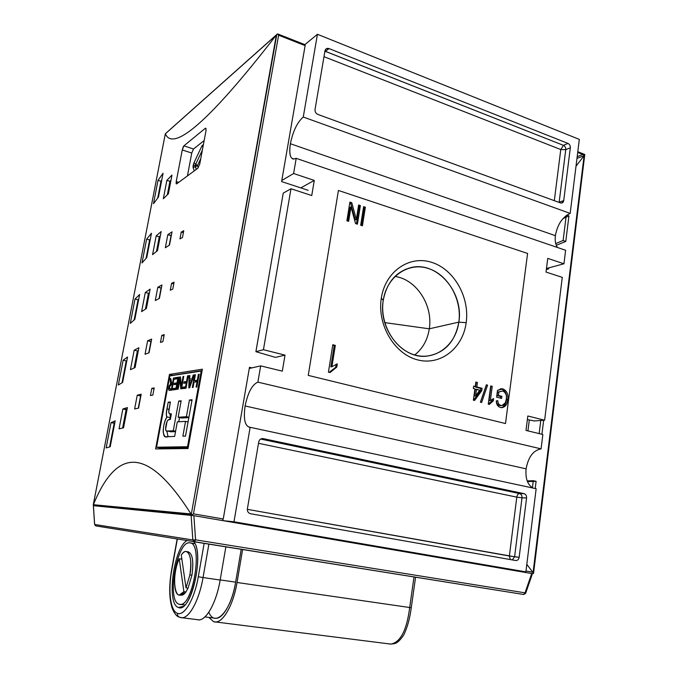 <?xml version="1.0" encoding="UTF-8"?>
<svg xmlns="http://www.w3.org/2000/svg" width="678" height="678" viewBox="0 0 678 678"><rect width="100%" height="100%" fill="white"/><g stroke="black" fill="none" stroke-linecap="round" stroke-linejoin="round"><path stroke-width="1.02" d="M547.739 258.377L546.01 272.056L562.274 277.37L546.01 272.056L547.739 258.377L563.952 263.784L565.621 250.267L296.193 158.347C290.701 160.576 288.76 155.703 290.37 143.719C288.989 152.796 289.938 157.923 293.243 159.101L296.193 158.347L293.599 173.517L296.193 158.347L565.621 250.267L563.952 263.784L546.46 268.513L563.952 263.784L547.739 258.377M525.992 430.411L527.815 415.995L544.62 420.207L562.274 277.37L544.62 420.207L534.171 420.962L544.62 420.207L527.815 415.995L525.992 430.411L542.849 434.505L525.992 430.411M314.27 180.416L293.599 173.517L281.802 180.467L293.599 173.517L314.27 180.416L311.744 195.544L290.989 188.764L283.235 193.128L255.903 351.679L283.235 193.128L290.989 188.764L263.437 349.712L290.989 188.764L311.744 195.544L314.27 180.416L300.786 187.891L314.27 180.416M285.014 355.119L263.437 349.712L255.903 351.679L263.437 349.712L285.014 355.119L275.505 357.391L255.903 351.679L275.505 357.391L285.014 355.119L282.328 371.154L285.014 355.119M282.328 371.154L260.666 365.883L249.275 368.485L260.666 365.883L257.886 382.146L260.666 365.883L282.328 371.154M245.105 405.969C247.911 392.511 252.174 384.57 257.886 382.146L541.078 448.87L542.849 434.505L541.078 448.87C533.281 450.336 528.289 456.989 526.103 468.845C525.247 478.566 527.611 484.982 533.179 488.084C527.611 484.982 525.247 478.566 526.103 468.845C528.289 456.989 533.281 450.336 541.078 448.87L257.886 382.146C252.174 384.57 247.911 392.511 245.105 405.969C243.317 418.69 244.809 425.809 249.58 427.318L250.148 427.301C244.961 426.454 243.283 419.343 245.105 405.969L526.103 468.845M557.409 247.462C555.485 244.555 554.807 240.622 555.384 235.656C557.469 224.46 562.401 217.045 570.173 213.401L579.326 139.38L317.431 34.29L579.326 139.38L570.173 213.401L303.269 117.023C297.311 122.209 293.015 131.108 290.37 143.719L555.384 235.656C554.807 240.622 555.485 244.555 557.409 247.462M360.679 225.223L363.628 206.637L365.357 207.205L362.416 225.782L360.679 225.223L363.628 206.637L365.357 207.205L362.416 225.782L360.679 225.223M475.227 386.528L475.837 382.07L477.405 382.477L476.804 386.943L482.1 388.308L481.787 390.655L474.558 400.495L473.38 400.198L474.914 388.884L473.329 388.477L473.651 386.121L475.227 386.528L475.837 382.07L477.405 382.477L476.804 386.943L482.1 388.308L481.787 390.655L474.558 400.495L473.38 400.198L474.914 388.884L473.329 388.477L473.651 386.121L475.227 386.528L473.922 386.697L475.227 386.528M489.262 404.435L488.262 404.19L490.686 385.943L492.236 386.35L490.355 400.545L493.618 398.596L493.338 400.749L489.262 404.435L488.262 404.19L490.686 385.943L492.236 386.35L490.355 400.545L493.618 398.596L493.338 400.749L489.262 404.435M381.307 298.184C377.01 324.796 394.418 354.06 417.453 359.84C440.429 366.018 462.845 348.28 466.184 322.703C469.846 297.227 454.074 269.259 431.649 262.335C409.3 255.03 385.257 271.471 381.307 298.184C385.257 271.471 409.3 255.03 431.649 262.335C454.074 269.259 469.846 297.227 466.184 322.703L458.837 322.126C463.998 292.286 436.818 260.699 410.775 267.632C395.876 271.768 386.697 282.675 383.248 300.346C378.053 328.788 402.266 359.264 426.699 356.153C444.395 353.399 455.108 342.051 458.837 322.126C462.142 299.405 448.022 274.471 428.021 268.378C408.08 261.937 386.74 276.632 383.248 300.346L381.307 298.184C377.01 324.796 394.418 354.06 417.453 359.84C440.429 366.018 462.845 348.28 466.184 322.703M498.889 391.986L498.432 395.427L501.898 396.316L501.618 398.41L496.618 397.122L497.499 390.401L501.5 388.723L502.864 388.884C506.907 390.765 508.551 394.35 507.788 399.656C507.364 404.257 505.39 406.936 501.856 407.69L500.542 407.52C497.779 406.622 496.364 404.419 496.296 400.901L497.805 400.673C497.864 403.181 498.881 404.766 500.847 405.427L501.89 405.563L505.313 402.851L506.254 399.359C506.966 395.299 505.788 392.511 502.712 391.003L498.889 391.986L498.432 395.427L501.898 396.316L501.618 398.41L496.618 397.122L497.499 390.401L502.864 388.884C506.907 390.765 508.551 394.35 507.788 399.656C507.22 405.08 504.805 407.698 500.542 407.52C497.779 406.622 496.364 404.419 496.296 400.901L497.805 400.673C497.864 403.181 498.881 404.766 500.847 405.427C502.864 405.851 504.347 404.995 505.313 402.851L506.254 399.359C506.966 395.299 505.788 392.511 502.712 391.003L497.55 392.138L497.101 395.571L501.898 396.316L500.559 396.461L500.347 398.079L500.559 396.461L497.101 395.571L497.55 392.138L498.889 391.986M480.388 402.207L486.363 384.816L487.575 385.138L481.617 402.512L480.388 402.207L486.363 384.816L487.575 385.138L481.617 402.512L480.388 402.207M330.059 372.536L328.423 372.137L332.805 344.738L335.33 345.39L331.932 366.696L337.313 363.857L336.796 367.086L330.059 372.536L328.423 372.137L332.805 344.738L335.33 345.39L331.932 366.696L337.313 363.857L336.796 367.086L330.059 372.536M356.34 219.426L358.637 204.993L360.374 205.57L357.416 224.172L355.552 223.579L350.984 206.875L348.653 221.367L346.89 220.808L349.899 202.112L351.772 202.73L356.34 219.426L358.637 204.993L360.374 205.57L357.416 224.172L355.552 223.579L350.984 206.875L348.653 221.367L346.89 220.808L349.899 202.112L351.772 202.73L356.34 219.426L355.204 219.926L356.34 219.426M383.248 300.346C379.451 323.957 394.859 349.916 415.351 355.111C435.785 360.654 455.828 344.924 458.837 322.126L429.293 328.813C427.555 339.898 422.708 348.611 414.75 354.95C422.708 348.611 427.555 339.898 429.293 328.813C433.2 305.303 416.368 279.26 394.927 276.446C416.368 279.26 433.2 305.303 429.293 328.813L384.74 322.609M510.025 569.808L525.882 571.868L536.154 488.728L250.148 427.301L233.978 521.78L250.148 427.301L536.154 488.728L525.882 571.868L233.978 521.78L525.882 571.868L510.025 569.808M519.162 557.299L526.577 497.966L519.162 557.299C518.704 559.536 517.551 560.613 515.704 560.52L250.538 513.738L515.704 560.52C517.551 560.613 518.704 559.536 519.162 557.299L514.602 556.791L522.009 497.83L526.577 497.966L522.009 497.83C522.111 495.576 521.28 494.152 519.526 493.559L260.666 439.056L519.526 493.559C518.128 493.745 517.221 494.94 516.805 497.144L258.496 443.302L516.805 497.144L509.364 556.011L516.805 497.144L522.009 497.83L514.602 556.791L247.334 509.339L509.364 556.011L510.271 559.562L509.364 556.011L519.162 557.299M250.538 513.738L250.343 513.695C248.165 512.949 247.182 511.331 247.394 508.831L258.725 441.971L247.394 508.831C247.199 511.432 248.241 513.068 250.538 513.738M258.725 441.971C259.276 439.742 260.606 438.607 262.717 438.573L524.086 493.669L263.217 438.641L261.233 438.785L263.217 438.641C260.877 438.403 259.377 439.514 258.725 441.971M524.086 493.669C525.848 494.27 526.679 495.703 526.577 497.966C526.679 495.703 525.848 494.27 524.086 493.669L519.526 493.559L524.086 493.669M222.96 520.645L233.978 521.78L222.96 520.645M290.37 143.719C293.015 131.108 297.311 122.209 303.269 117.023L317.431 34.29L303.269 117.023L570.173 213.401C562.401 217.045 557.469 224.46 555.384 235.656M304.863 44.638L317.431 34.29L304.863 44.638M324.974 50.842L315.041 109.472L324.974 50.842L326.211 48.808L329.033 48.587L568.011 143.422L329.033 48.587L325.474 51.367L329.033 48.587C326.906 47.977 325.559 48.731 324.974 50.842M568.011 143.422C569.639 144.278 570.41 145.728 570.325 147.779L563.723 200.603L570.325 147.779L565.757 149.668L570.325 147.779C570.41 145.728 569.639 144.278 568.011 143.422L563.452 145.346L324.915 51.197L325.474 51.367L324.754 52.172L325.474 51.367L563.452 145.346L568.011 143.422M563.723 200.603L561.918 203.01L560.545 202.934L317.923 114.455L560.545 202.934C562.248 203.341 563.308 202.561 563.723 200.603L559.155 202.214L565.757 149.668C565.842 147.635 565.071 146.194 563.452 145.346L560.782 149.55L554.316 200.663L560.782 149.55L565.757 149.668L559.155 202.214L563.723 200.603M317.923 114.455C315.838 113.455 314.872 111.794 315.041 109.472C314.872 111.794 315.838 113.455 317.923 114.455M527.374 419.538L534.171 420.962L527.374 419.538M191.747 153.05L187.526 175.399L191.747 153.05L182.263 149.94L176.229 181.568L182.263 149.94L183.891 145.838L205.281 128.312L183.891 145.838L193.493 149.007L191.747 153.05L193.493 149.007L204.154 140.549L193.493 149.007L183.891 145.838L183.255 146.829L182.263 149.94L191.747 153.05M500.356 388.884L501.525 389.045C505.568 390.918 507.212 394.503 506.449 399.8L507.788 399.656L506.449 399.8C506.093 403.724 504.483 406.351 501.61 407.681C504.483 406.351 506.093 403.724 506.449 399.8C507.212 394.503 505.568 390.918 501.525 389.045L500.356 388.884M496.474 400.876C496.55 403.351 497.567 404.91 499.508 405.554L501.144 405.639L499.508 405.554C497.567 404.91 496.55 403.351 496.474 400.876M490.626 386.443L492.236 386.35L490.914 386.519L489.033 400.681L490.355 400.545L489.033 400.681L490.626 386.443M492.236 399.189L492.008 400.893L493.338 400.749L492.008 400.893L488.287 403.978L492.008 400.893L492.236 399.189M486.202 385.29L487.575 385.138L486.262 385.299L480.448 402.224L486.202 385.29M475.77 382.561L477.405 382.477L476.1 382.655L475.498 387.104L482.1 388.308L480.795 388.477L480.473 390.816L481.787 390.655L480.473 390.816L473.549 400.24L480.473 390.816L480.795 388.477L475.498 387.104L475.77 382.561M475.185 389.452L474.286 396.054L475.592 395.901L479.821 390.147L476.49 389.291L475.592 395.901L474.286 396.054L475.185 389.452L479.821 390.147L475.592 395.901L476.49 389.291L475.185 389.452M332.72 345.263L335.33 345.39L334.212 345.653L330.822 366.917L331.932 366.696L330.822 366.917L334.212 345.653L332.72 345.263M336.169 364.222L335.686 367.306L336.796 367.086L335.686 367.306L329.211 372.332L335.686 367.306L336.169 364.222M363.493 207.493L365.357 207.205L364.213 207.731L361.408 225.452L364.213 207.731L363.493 207.493M358.501 205.849L360.374 205.57L359.238 206.095L356.416 223.859L359.238 206.095L358.501 205.849M349.865 207.409L350.984 206.875L349.865 207.409L347.67 221.053L349.865 207.409M349.763 202.976L351.772 202.73L350.645 203.264L355.204 219.926L350.645 203.264L349.763 202.976M187.526 446.726L156.559 447.226L169.805 375.934L201.205 371.069L187.526 446.726L201.205 371.069L169.805 375.934L156.559 447.226L187.526 446.726M178.687 377.163L175.034 377.765L174.771 379.188L177.755 378.705L176.992 382.841L174.263 383.256L174 384.689L176.729 384.273L176.026 388.104L173.102 388.519L172.839 389.952L176.416 389.452L178.687 377.163L176.416 389.452L172.839 389.952L173.102 388.519L176.026 388.104L176.729 384.273L174 384.689L174.263 383.256L176.992 382.841L177.755 378.705L174.771 379.188L175.034 377.765L178.687 377.163M186.535 381.494L184.06 381.824L183.789 383.282L186.264 382.951L185.552 386.85L182.729 387.206L182.467 388.664L186.001 388.223L188.289 375.714L187.569 375.815L186.535 381.494L187.569 375.815L188.289 375.714L186.001 388.223L182.467 388.664L182.729 387.206L185.552 386.85L186.264 382.951L183.789 383.282L184.06 381.824L186.535 381.494M197.306 380.299L194.306 380.655L195.383 374.739L194.628 374.841L192.332 387.494L193.086 387.409L194.044 382.138L197.035 381.79L196.069 387.087L196.849 387.002L199.162 374.248L198.383 374.349L197.306 380.299L198.383 374.349L199.162 374.248L196.849 387.002L196.069 387.087L197.035 381.79L194.044 382.138L193.086 387.409L192.332 387.494L194.628 374.841L195.383 374.739L194.306 380.655L197.306 380.299M166.457 416.275L166.474 412.266L168.195 402.24L170.271 402.69L168.195 402.24L170.398 401.969L168.729 412.139L169.492 413.733L171.39 413.885L170.381 419.36L167.924 420.106L167.051 421.428L165.576 429.496L166.017 430.691L167.22 431.022L175.585 431.25L173.271 430.767L178.729 401.037L181.026 401.546L178.729 401.037L181.162 400.791L178.153 417.25L181.857 418.038L188.857 417.589L181.857 418.038L178.153 417.25L186.399 416.707L188.916 417.241L186.399 416.707L189.442 399.995L191.942 400.545L189.442 399.995L192.086 399.757L185.492 436.107L182.857 436.174L185.552 421.385L188.069 421.919L185.552 421.385L177.305 421.86L174.636 436.42L166.652 436.683C161.762 439.378 162.567 422.555 167.059 416.953L167.008 416.953C166.127 415.419 166.11 412.741 166.958 408.893L168.195 402.24L170.398 401.969L169.169 408.622C168.441 411.893 168.678 413.631 169.873 413.851L171.39 413.885L170.381 419.36L168.805 419.657C166.102 419.868 164.118 432.937 167.254 431.022L173.271 430.767L178.729 401.037L181.162 400.791L178.153 417.25L186.399 416.707L189.442 399.995L192.086 399.757L185.492 436.107L182.857 436.174L185.552 421.385L177.305 421.86L174.636 436.42L168.237 436.666C165.585 437.734 163.907 436.157 163.195 431.928C163.288 425.86 164.576 420.869 167.059 416.953L166.686 416.767M194.027 374.917L193.238 375.027L191.984 378.866L189.721 379.163L189.84 375.493L189.086 375.604L188.815 387.892L189.654 387.799L194.027 374.917L189.654 387.799L188.815 387.892L189.086 375.604L189.84 375.493L189.721 379.163L191.984 378.866L193.238 375.027L194.027 374.917M181.306 386.129L180.467 376.883L179.746 376.993L177.483 389.308L178.153 389.223L179.924 379.587L180.763 388.875L181.492 388.782L183.772 376.375L183.077 376.476L181.306 386.129L183.077 376.476L183.772 376.375L181.492 388.782L180.763 388.875L179.924 379.587L178.153 389.223L177.483 389.308L179.746 376.993L180.467 376.883L181.306 386.129L181.95 386.282L181.306 386.129M171.78 383.502L170.729 378.502L170.017 378.629L170.678 383.756L168.763 387.308C168.441 389.291 168.644 390.325 169.39 390.418L171.881 390.087L174.136 377.909L173.5 378.019L172.509 383.384L171.78 383.502L172.509 383.384L173.5 378.019L174.136 377.909L171.881 390.087L169.144 390.359L168.678 389.621L169.093 386.002L170.678 383.756L170.017 378.629L170.729 378.502L171.195 383.206L173.051 383.782L171.78 383.502M160.186 447.946L156.559 447.226L160.186 447.946L188.221 447.497L160.186 447.946M201.993 371.256L201.205 371.069L201.993 371.256M202.112 370.612L173 375.358L169.466 374.4L202.366 369.205L188.035 448.522L155.609 448.938L169.466 374.4L202.366 369.205L188.035 448.522L155.609 448.938L169.466 374.4L173.026 375.222L202.112 370.612M159.576 447.819L159.389 448.836L159.576 447.819M304.693 44.773L277.539 33.9L165.322 133.786L93.242 504.949L93.878 505.737L93.361 504.703C114.413 453.455 143.88 439.734 190.967 513.941C143.88 439.734 114.413 453.455 93.361 504.703L190.967 513.941L191.866 514.907L193.476 513.865L278.616 35.205L305.125 45.638L304.964 44.672L305.125 45.638L278.616 35.205L277.539 33.9L278.616 35.205L193.476 513.865L191.866 514.907L192.298 515.407L191.289 514.297L276.353 35.002C203.375 129.295 172.254 150.44 165.381 133.803C172.254 150.44 203.375 129.295 276.353 35.002L165.457 133.702M183.746 230.698L182.467 237.512L179.95 238.885L181.221 232.113L183.746 230.698L182.467 237.512L179.95 238.885L181.221 232.113L183.746 230.698M154.194 387.909L152.847 395.088L150.448 395.554L151.787 388.409L154.194 387.909L152.847 395.088L150.448 395.554L151.787 388.409L154.194 387.909M164.22 334.593L162.889 341.653L160.449 342.424L161.771 335.407L164.22 334.593L162.889 341.653L160.449 342.424L161.771 335.407L164.22 334.593M172.026 231.834L169.517 245.038L165.339 247.75L167.822 234.69L172.026 231.834L169.517 245.038L165.339 247.75L167.822 234.69L172.026 231.834M141.202 394.189L138.558 408.122L134.625 408.97L137.253 395.206L141.202 394.189L138.558 408.122L134.625 408.97L137.253 395.206L141.202 394.189M151.66 339.102L149.058 352.78L145.05 354.272L147.626 340.754L151.66 339.102L149.058 352.78L145.05 354.272L147.626 340.754L151.66 339.102M171.975 175.094L168.39 193.789L163.322 198.756L166.864 180.356L171.975 175.094L168.39 193.789L163.322 198.756L166.864 180.356L171.975 175.094M161.152 231.545L157.499 250.606L152.567 254.657L156.177 235.902L161.152 231.545L157.499 250.606L152.567 254.657L156.177 235.902L161.152 231.545M127.413 407.58L123.54 427.784L119.057 428.852L122.871 408.995L127.413 407.58L123.54 427.784L119.057 428.852L122.871 408.995L127.413 407.58M138.88 347.763L135.083 367.569L130.439 369.671L134.185 350.195L138.88 347.763L135.083 367.569L130.439 369.671L134.185 350.195L138.88 347.763M163.067 173.246L158.449 197.103L153.491 203.722L158.025 180.356L163.067 173.246L158.449 197.103L153.491 203.722L158.025 180.356L163.067 173.246M151.465 233.257L146.762 257.606L142.007 262.954L146.634 239.122L151.465 233.257L146.762 257.606L142.007 262.954L146.634 239.122L151.465 233.257M115.209 420.843L110.2 446.743L106.141 447.946L111.056 422.623L115.209 420.843L110.2 446.743L106.141 447.946L111.056 422.623L115.209 420.843M127.549 357.018L122.642 382.384L118.345 385.028L123.15 360.213L127.549 357.018L122.642 382.384L118.345 385.028L123.15 360.213L127.549 357.018M174.068 282.201L172.763 289.133L170.28 290.209L171.576 283.319L174.068 282.201L172.763 289.133L170.28 290.209L171.576 283.319L174.068 282.201M161.932 284.989L159.381 298.43L155.279 300.54L157.813 287.252L161.932 284.989L159.381 298.43L155.279 300.54L157.813 287.252L161.932 284.989M150.126 289.099L146.397 308.524L141.609 311.617L145.287 292.506L150.126 289.099L146.397 308.524L141.609 311.617L145.287 292.506L150.126 289.099M139.626 294.506L134.829 319.355L130.295 323.372L135.007 299.057L139.626 294.506L134.829 319.355L130.295 323.372L135.007 299.057L139.626 294.506M176.636 183.891L197.781 168.288L176.636 183.891L176.229 181.568L178.568 182.297L176.229 181.568L176.136 183.73L176.636 183.891M205.281 128.312L205.705 128.176L206.019 130.642L199.756 164.042L206.019 130.642L205.985 128.422L205.281 128.312L206.053 128.574L205.281 128.312M199.756 164.042L197.781 168.288L199.756 164.042M223.248 518.984L222.469 520.56L223.248 518.984L249.487 367.298L251.911 367.883L249.487 367.298L223.248 518.984L193.476 513.865L223.248 518.984M281.607 181.585L305.125 45.638L281.607 181.585L308.159 190.306L281.607 181.585M138.736 299.108L138.041 299.846L135.007 299.057L138.041 299.846L134.159 319.897L138.041 299.846L138.736 299.108M149.457 292.599L148.431 293.337L145.287 292.506L148.431 293.337L145.406 309.143L148.431 293.337L149.457 292.599M161.372 287.964L157.813 287.252L161.076 288.125L159.093 298.574L161.372 287.964M173.746 283.904L171.576 283.319L173.746 283.904M126.888 360.408L126.227 360.925L123.15 360.213L126.227 360.925L122.015 382.739L126.227 360.925L126.888 360.408M114.802 422.97L111.056 422.623L114.175 423.258L109.607 446.904L114.175 423.258L114.802 422.97M150.347 239.029L149.618 239.97L146.634 239.122L149.618 239.97L146.067 258.335L149.618 239.97L150.347 239.029M161.728 180.136L160.966 181.272L158.025 180.356L160.966 181.272L157.728 198.001L160.966 181.272L161.728 180.136M138.371 350.424L137.38 350.95L134.185 350.195L137.38 350.95L134.117 367.985L137.38 350.95L138.371 350.424M127.066 409.368L122.871 408.995L126.116 409.681L122.599 427.988L126.116 409.681L127.066 409.368M160.33 235.859L159.279 236.8L156.177 235.902L159.279 236.8L156.474 251.419L159.279 236.8L160.33 235.859M171.009 180.17L169.924 181.314L166.864 180.356L169.924 181.314L167.339 194.781L169.924 181.314L171.009 180.17M151.219 341.432L147.626 340.754L150.931 341.551L148.779 352.882L151.219 341.432M140.88 395.859L137.253 395.206L140.6 395.935L138.278 408.181L140.88 395.859M171.348 235.419L167.822 234.69L171.042 235.63L169.22 245.224L171.348 235.419M163.966 335.949L161.771 335.407L163.966 335.949M154.008 388.909L151.787 388.409L154.008 388.909M183.365 232.732L181.221 232.113L183.365 232.732M170.687 417.716L167.059 416.953L170.687 417.716L169.314 419.563M166.864 430.996L168.042 436.674M179.543 417.546L178.763 421.767L179.543 417.546M170.136 431.683L175.517 431.606L170.915 431.793M197.849 381.468L194.306 380.655L197.849 381.468M199.112 374.519L198.383 374.349L199.112 374.519M197.764 381.951L197.035 381.79L197.764 381.951M197.239 381.833L197.332 381.35L197.239 381.833M195.34 375.002L194.628 374.841L195.34 375.002M193.933 375.188L193.238 375.027L193.933 375.188M189.832 375.773L189.086 375.604L189.832 375.773M192.374 379.773L193.425 380.011M192.637 379.019L191.984 378.866L192.637 379.019M190.213 384.112L189.476 386.536L189.671 380.604L191.493 380.366L189.476 386.536L190.043 386.663L189.476 386.536L189.671 380.604L191.493 380.366L190.213 384.112L190.857 384.257L190.213 384.112M192.128 380.511L191.493 380.366L192.128 380.511M187.043 382.511L184.06 381.824L187.043 382.511M188.238 375.968L187.569 375.815L188.238 375.968M186.052 387.952L182.729 387.206L186.052 387.952M186.23 387.002L185.552 386.85L186.23 387.002M186.942 383.104L186.264 382.951L186.942 383.104M183.721 376.629L183.077 376.476L183.721 376.629M180.729 379.773L179.924 379.587L180.729 379.773M180.492 377.163L179.746 376.993L180.492 377.163M178.433 378.536L175.034 377.765L178.433 378.536M176.45 389.274L173.102 388.519L176.45 389.274M176.644 388.248L176.026 388.104L176.644 388.248M177.348 384.418L176.729 384.273L177.348 384.418M177.424 383.977L174.263 383.256L177.424 383.977M177.611 382.985L176.992 382.841L177.611 382.985M178.373 378.841L177.755 378.705L178.373 378.841M173.102 383.519L172.509 383.384L173.102 383.519M174.093 378.154L173.5 378.019L174.093 378.154M172.958 384.273L170.678 383.756L172.958 384.273M171.441 383.485L170.415 383.248L171.441 383.485M170.746 378.79L170.017 378.629L170.746 378.79M170.025 388.977L169.381 387.206L170.898 385.019L172.246 384.807L171.517 388.757L169.576 388.892L169.314 387.689L170.305 385.257L172.246 384.807L171.517 388.757L170.025 388.977L172.009 389.426L170.025 388.977M172.102 388.892L171.517 388.757L172.102 388.892M172.839 384.935L172.246 384.807L172.839 384.935M548.638 268.886L546.332 269.513L548.638 268.886L546.502 268.183L548.638 268.886L548.765 267.895M526.806 564.342L532.73 572.181L526.806 564.342M584.114 155.626L576.012 166.195L584.114 155.626M568.944 215.892L566.8 215.121L568.944 215.892L565.783 241.41L563.13 240.495L566.232 215.536L563.13 240.495L565.783 241.41L556.274 245.334L565.783 241.41L568.944 215.892L562.935 218.621M527.187 480.914L533.298 480.71L536.103 481.321L535.213 488.524L536.103 481.321L527.45 481.592M541.925 434.284L543.654 420.275L541.925 434.284M584.716 154.804L584.19 154.999L533.103 572.249L525.984 571.02L533.103 572.249L533.527 573.444L533.103 572.249L584.19 154.999L584.775 154.482L577.8 151.694M533.535 573.351L532.247 573.613L533.484 573.113M540.781 420.487L539.146 433.606L540.781 420.487M533.298 480.71L532.425 487.719L533.298 480.71L536.103 481.321M563.13 240.495L555.714 243.588L563.13 240.495M179.967 617.378C178.111 616.802 177.28 615.455 177.483 613.336C170.398 611.2 167.915 590.614 171.729 570.266L177.339 539.044L171.729 570.266C167.915 590.614 170.398 611.2 177.483 613.336C184.382 616.387 194.594 598.877 198.298 576.741L203.044 577.554L208.883 544.137L203.044 577.554L220.164 580.037L225.867 546.849L220.164 580.037C216.536 602.064 206.57 620.294 198.866 619.853L197.408 619.667C205.231 622.396 216.299 603.623 220.164 580.037L203.044 577.554C199.086 601.31 188.179 620.251 180.611 617.548L198.866 619.853M208.816 612.226C215.079 628.099 231.105 611.209 235.639 582.156C232.393 602.183 223.155 618.751 215.875 618.311L204.934 616.912M235.639 582.156L241.207 549.307L235.639 582.156L220.189 579.919L235.639 582.156M409.69 607.522L237.029 582.487C233.198 606.352 221.647 625.082 213.545 621.633L208.858 617.412L213.545 621.633L215.468 621.955C223.401 622.429 233.486 604.352 237.029 582.487L242.597 549.527L237.029 582.487L409.69 607.522L414.004 576.944L409.69 607.522L411.275 607.7L409.69 607.522C406.775 630.26 400.444 642.447 390.706 644.092L215.468 621.955M178.517 607.496C166.068 604.615 173.56 547.671 186.975 540.595C173.56 547.671 166.068 604.615 178.517 607.496L181.433 607.386C193.679 604.581 203.485 551.367 193.688 541.68C204.824 552.867 190.815 613.827 178.517 607.496L183.272 606.352M189.993 542.875C203.9 543.171 192.179 610.166 179.102 604.217L180.238 604.395C193.391 605.971 203.171 542.934 189.993 542.875L189.476 542.824C176.738 541.171 166.407 601.225 179.102 604.217C166.118 601.089 177.246 539.383 189.993 542.875L194.925 543.654M179.424 594.953L183.882 591.648C174.746 605.403 170.932 575.69 179.221 558.799L181.865 559.197L181.204 559.096L181.704 558.053L181.204 559.096L179.221 558.799C173.026 571.571 173.009 595.631 179.424 594.953L181.458 595.225L185.925 591.928L188.052 588.173L191.95 575.19C193.857 561.113 192.535 553.307 187.976 551.773L186.662 551.57M189.899 574.893L186.009 587.885L188.052 588.173L186.009 587.885L181.272 555.053C187.501 544.985 193.238 557.282 189.899 574.893C191.815 560.808 190.51 552.994 185.975 551.468C184.45 551.485 182.882 552.68 181.272 555.053L186.009 587.885L189.899 574.893L191.95 575.19C193.9 560.164 192.349 552.384 187.289 551.858M191.95 575.19L188.052 588.173L185.925 591.928L183.882 591.648L179.221 558.799L183.882 591.648L185.925 591.928C183.814 594.843 181.882 595.818 180.119 594.86M519.984 593.894L523.662 594.487L525.018 592.843L525.636 593.326L525.018 592.843L531.721 573.52L193.883 515.661L532.459 573.664L531.721 573.52L525.018 592.843L195.569 539.832L192.84 539.959L191.12 515.246L193.883 515.661L93.369 505.695L94.589 524.475L192.84 539.959L195.569 539.832L193.883 515.661L195.569 539.832L194.467 541.832L192.84 539.959L191.12 515.246L93.369 505.695L94.589 524.475L95.683 525.874L94.64 524.492L95.92 525.925L110.175 528.204M197.451 165.635L198.273 167.788L197.451 165.635L195.73 164.178L202.366 150.135L195.73 164.178L197.451 165.635L200.773 158.618L197.451 165.635L193.086 167.627L194.213 170.678L193.086 167.627L195.264 166.627L196.264 169.288L195.289 165.559L197.451 165.635L195.264 166.627L195.73 164.178L194.01 162.728L193.128 165.491L195.289 165.559L195.73 164.178L194.01 162.728L201.951 145.846L203.417 144.499L201.951 145.846L202.959 146.965L201.951 145.846L194.01 162.728L193.086 167.627L193.128 165.491M505.5 423.538L527.586 253.445L338.415 190.45L308.244 375.392L505.5 423.538M323.982 56.681L560.782 149.55L323.982 56.681M512.297 559.918L514.602 556.791L512.297 559.918M93.225 505L165.313 133.786L93.242 504.949L191.289 514.297L276.802 34.502L277.539 33.9L278.099 34.29M170.017 413.877L170.449 417.656M171.865 431.784L168.195 431.03L171.865 431.784M169.051 409.343L166.958 408.893L169.051 409.343M169.339 387.435L168.763 387.308L169.339 387.435M170.975 381.951L170.22 381.782L170.975 381.951M529.315 419.945L527.942 430.877M577.707 152.448L584.19 154.999L577.707 152.448M577.181 156.686L582.775 154.448L577.181 156.686M584.114 155.593L576.97 158.44L584.114 155.593M533.535 573.402L584.775 154.55L583.538 154.135M177.483 613.336C184.382 616.387 194.594 598.877 198.298 576.741L204.146 543.375L198.298 576.741L203.044 577.554C199.324 599.742 189.493 618.133 182.018 617.726L179.187 617.107C176.577 616.344 174.229 613.37 172.136 608.166C169.144 598.538 168.941 585.885 171.534 570.198L171.729 570.266M388.316 643.727L390.621 644.092M523.662 594.487L95.92 525.925L523.772 594.504L525.018 592.843L195.569 539.832L194.467 541.832M519.526 493.559C518.128 493.745 517.221 494.94 516.805 497.144L522.009 497.83C522.111 495.576 521.28 494.152 519.526 493.559M565.757 149.668C565.842 147.635 565.071 146.194 563.452 145.346L560.782 149.55L565.757 149.668M93.42 505.695L94.64 524.492L192.84 539.959L194.51 541.832L523.73 594.496L525.636 593.326L532.459 573.664M405.097 269.505L410.775 267.632M262.717 438.573L261.708 438.649M501.5 388.723L500.542 388.841M501.89 405.563L500.55 405.698M277.743 33.942L304.964 44.672M165.347 133.752L276.971 34.341M167.254 431.022L170.915 431.776M171.585 383.511L173.043 383.841M169.839 388.986L172 389.477M390.706 644.1L394.35 643.676C395.274 643.303 398.198 643.261 403.681 635.074C407.317 627.709 409.843 618.582 411.275 607.7L415.572 577.198M184.797 604.996L180.238 604.395M177.144 539.01L171.534 570.198"/></g></svg>

